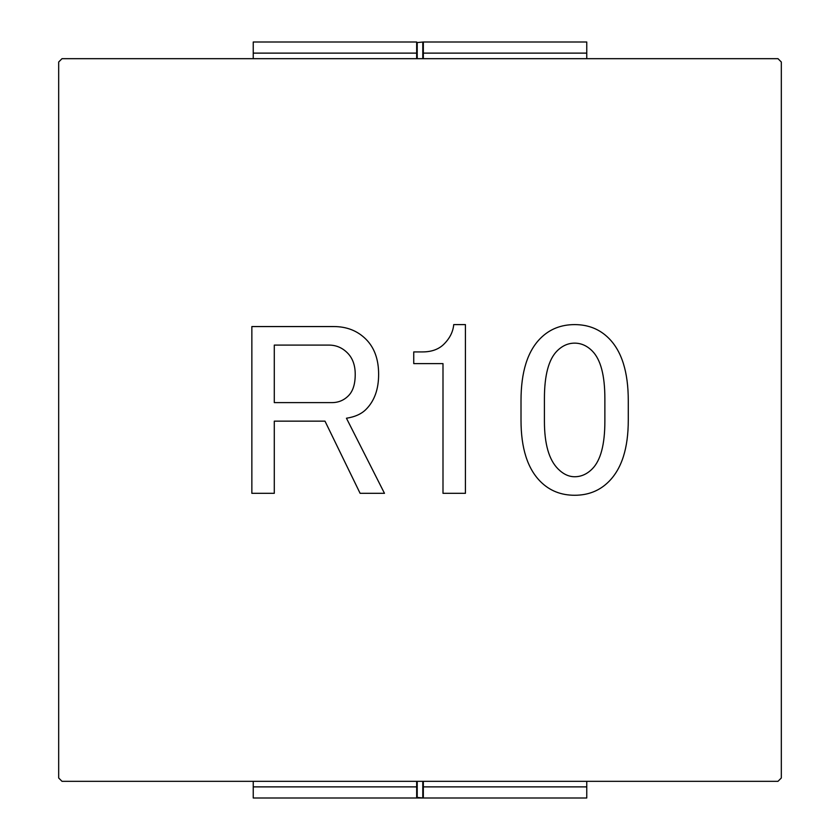 <?xml version="1.0" encoding="UTF-8"?>
<svg xmlns="http://www.w3.org/2000/svg" width="840" height="840" viewBox="0 0 840 840"><rect width="100%" height="100%" fill="white"/><g stroke="black" fill="none" stroke-linecap="round" stroke-linejoin="round"><path stroke-width="1.26" d="M521.01 400.68L521.01 420.179C521.01 448.13 527.51 468.615 540.509 481.614C549.612 490.718 560.994 495.264 574.644 495.264C588.294 495.264 599.676 490.718 608.779 481.614C621.779 468.615 628.278 448.13 628.278 420.179L628.278 400.68C628.278 372.068 621.779 351.267 608.779 338.268C599.676 329.165 588.294 324.608 574.644 324.608C560.994 324.608 549.612 329.165 540.509 338.268C527.51 351.267 521.01 372.068 521.01 400.68M574.644 343.14C581.144 343.14 587.002 345.744 592.2 350.942C600.653 359.394 604.874 375.322 604.874 398.727L604.874 421.155C604.874 444.56 600.653 460.488 592.2 468.941C587.002 474.138 581.144 476.742 574.644 476.742C568.796 476.742 563.273 474.138 558.065 468.941C548.961 459.837 544.415 443.909 544.415 421.155L544.415 398.727C544.415 375.322 548.635 359.394 557.088 350.942C562.296 345.744 568.145 343.14 574.644 343.14M62.013 781.326L777.987 781.326L781.326 777.987L781.326 62.013L777.987 58.674L62.013 58.674L58.674 62.013L58.674 777.987L62.013 781.326L777.987 781.326M443.971 344.117C438.774 349.314 431.613 351.918 422.52 351.918L413.742 351.918L413.742 363.615L442.995 363.615L442.995 493.322L465.423 493.322L465.423 324.608L453.726 324.608C453.075 331.758 449.82 338.268 443.971 344.117M333.774 326.56L251.853 326.56L251.853 493.322L274.292 493.322L274.292 421.155L324.996 421.155L360.108 493.322L384.479 493.322L346.447 418.226C354.9 416.923 361.399 414.005 365.957 409.447C374.409 401.006 378.63 389.298 378.63 374.346C378.63 359.394 374.409 347.687 365.957 339.234C357.504 330.792 346.773 326.56 333.774 326.56M274.292 345.093L328.902 345.093C336.053 345.093 342.227 347.687 347.424 352.894C352.632 358.092 355.226 365.243 355.226 374.346C355.226 384.101 352.957 391.251 348.401 395.798C343.854 400.355 338.32 402.623 331.821 402.623L274.292 402.623L274.292 345.093M781.326 777.987L781.326 62.013M58.674 62.013L58.674 777.987M777.987 58.674L62.013 58.674M417.218 58.674L417.218 42.556L416.661 42L253.239 42L253.239 58.674M422.782 58.674L422.782 42.556L423.339 42L586.761 42L586.761 58.674M253.239 53.12L416.661 53.12L416.661 42L417.218 42.556L423.339 42L423.339 53.12L586.761 53.12M253.239 781.326L253.239 798L586.761 798L586.761 781.326M417.218 781.326L417.218 797.444L416.661 798L423.339 798L422.782 797.444L422.782 781.326M416.661 781.326L416.661 798L417.218 797.444L423.339 798L423.339 781.326M416.661 58.674L416.661 53.12L417.218 53.12M423.339 58.674L423.339 53.12L422.782 53.12M253.239 786.88L417.218 786.88M422.782 786.88L586.761 786.88"/></g></svg>
